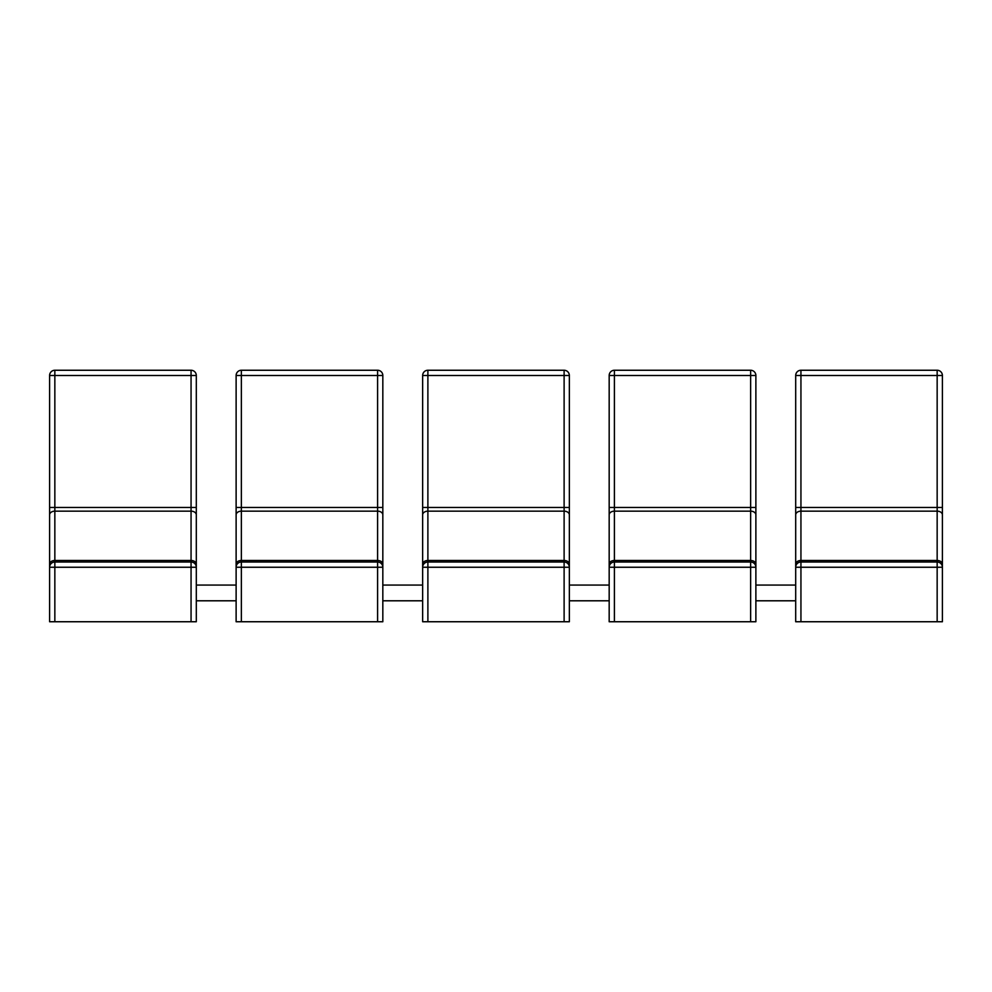 <?xml version="1.0" encoding="UTF-8"?>
<svg xmlns="http://www.w3.org/2000/svg" width="992" height="992" viewBox="0 0 992 992"><rect width="100%" height="100%" fill="white"/><g stroke="black" fill="none" stroke-linecap="round" stroke-linejoin="round"><path stroke-width="1.49" d="M800.941 621.748L800.941 562.018A5.245 5.245 0 0 0 795.696 567.25L942.4 567.25L942.4 507.458L942.4 621.748L795.696 621.748L795.696 375.497L795.696 621.748M942.4 375.497A5.245 5.245 0 0 0 937.155 370.252L937.155 375.497L942.4 375.497L942.4 507.458L937.155 507.458L937.155 511.153A5.245 3.708 0 0 1 942.4 514.86M942.4 567.25A5.245 5.245 0 0 0 937.155 562.018L937.155 621.748M795.696 567.25A5.245 5.245 0 0 1 800.941 562.018A5.245 5.245 0 0 0 795.696 567.25A5.245 5.245 0 0 1 800.941 562.018L937.155 562.018L937.155 511.153L800.941 511.153L800.941 370.252L937.155 370.252M755.879 585.069L755.879 507.458L755.879 621.748L755.879 585.069L795.696 585.069M755.879 375.497L755.879 507.458L609.175 507.458L609.175 375.497L614.408 375.497L614.408 370.252L750.634 370.252L750.634 375.497L755.879 375.497A5.245 5.245 0 0 0 750.634 370.252M755.879 600.792L795.696 600.792M755.879 621.748L609.175 621.748L609.175 507.458L609.175 567.25L755.879 567.25A5.245 5.245 0 0 0 750.634 562.018A5.245 5.245 0 0 1 755.879 567.25M614.408 370.252A5.245 5.245 0 0 0 609.175 375.497A5.245 5.245 0 0 1 614.408 370.252M614.408 621.748L614.408 562.018L750.634 562.018L750.634 621.748M569.346 585.069L609.175 585.069M569.346 567.25L569.346 507.458L569.346 621.748L422.654 621.748L422.654 375.497L422.654 567.25L427.887 567.25L427.887 562.018L564.113 562.018L564.113 567.25L569.346 567.25A5.245 5.245 0 0 0 564.113 562.018L564.113 511.153A5.245 3.708 0 0 1 569.346 514.86M427.887 370.252A5.245 5.245 0 0 0 422.654 375.497L427.887 375.497L427.887 370.252A5.245 5.245 0 0 0 422.654 375.497A5.245 5.245 0 0 1 427.887 370.252L564.113 370.252A5.245 5.245 0 0 1 569.346 375.497L569.346 507.458L564.113 507.458L564.113 511.153L427.887 511.153L427.887 507.458L422.654 507.458M569.346 600.792L609.175 600.792M569.346 375.497A5.245 5.245 0 0 0 564.113 370.252L564.113 375.497L569.346 375.497M382.825 585.069L422.654 585.069M236.121 375.497A5.245 5.245 0 0 1 241.366 370.252A5.245 5.245 0 0 0 236.121 375.497L236.121 567.25L382.825 567.25L382.825 507.458L382.825 621.748L236.121 621.748L236.121 375.497L241.366 375.497L241.366 370.252L377.592 370.252A5.245 5.245 0 0 1 382.825 375.497L382.825 507.458L236.121 507.458M382.825 600.792L422.654 600.792M382.825 375.497A5.245 5.245 0 0 0 377.592 370.252L377.592 375.497L382.825 375.497M382.825 567.25A5.245 5.245 0 0 0 377.592 562.018L377.592 621.748M241.366 621.748L241.366 562.018L377.592 562.018L377.592 511.153A5.245 3.708 0 0 1 382.825 514.86M196.304 585.069L236.121 585.069M196.304 567.25L196.304 507.458L196.304 621.748L49.6 621.748L49.6 375.497A5.245 5.245 0 0 1 54.845 370.252L191.059 370.252L191.059 375.497L196.304 375.497L196.304 507.458L49.6 507.458L49.6 567.25L54.845 567.25L54.845 562.018L191.059 562.018L191.059 567.25L196.304 567.25A5.245 5.245 0 0 0 191.059 562.018L191.059 511.153A5.245 3.708 0 0 1 196.304 514.86M196.304 600.792L236.121 600.792M196.304 375.497A5.245 5.245 0 0 0 191.059 370.252M54.845 375.497L54.845 370.252A5.245 5.245 0 0 0 49.6 375.497L191.059 375.497L191.059 511.153L54.845 511.153L54.845 375.497M54.845 562.018A5.245 5.245 0 0 0 49.6 567.25A5.245 5.245 0 0 1 54.845 562.018L54.845 560.48L191.059 560.48A5.245 3.708 180 0 1 196.304 564.188M241.366 562.018A5.245 5.245 0 0 0 236.121 567.25A5.245 5.245 0 0 1 241.366 562.018L241.366 560.48L377.592 560.48A5.245 3.708 180 0 1 382.825 564.188M427.887 562.018A5.245 5.245 0 0 0 422.654 567.25A5.245 5.245 0 0 1 427.887 562.018L427.887 560.48L564.113 560.48A5.245 3.708 180 0 1 569.346 564.188M614.408 562.018A5.245 5.245 0 0 0 609.175 567.25A5.245 5.245 0 0 1 614.408 562.018L614.408 560.48L750.634 560.48L750.634 511.153A5.245 3.708 0 0 1 755.879 514.86M795.696 375.497A5.245 5.245 0 0 1 800.941 370.252A5.245 5.245 0 0 0 795.696 375.497L937.155 375.497L937.155 507.458L795.696 507.458M942.4 564.188A5.245 3.708 180 0 0 937.155 560.48L800.941 560.48A5.245 3.708 180 0 0 795.696 564.188M614.408 375.497L750.634 375.497L750.634 511.153L614.408 511.153L614.408 375.497M755.879 564.188A5.245 3.708 180 0 0 750.634 560.48L750.634 562.018M427.887 621.748L427.887 567.25L564.113 567.25L564.113 621.748M564.113 375.497L564.113 507.458L427.887 507.458L427.887 375.497L564.113 375.497M241.366 375.497L377.592 375.497L377.592 511.153L241.366 511.153L241.366 375.497M54.845 621.748L54.845 567.25L191.059 567.25L191.059 621.748M54.845 370.252A5.245 5.245 0 0 0 49.6 375.497M49.6 514.86A5.245 3.708 0 0 1 54.845 511.153L54.845 560.48A5.245 3.708 180 0 0 49.6 564.188M236.121 514.86A5.245 3.708 0 0 1 241.366 511.153L241.366 560.48A5.245 3.708 180 0 0 236.121 564.188M422.654 514.86A5.245 3.708 0 0 1 427.887 511.153L427.887 560.48A5.245 3.708 180 0 0 422.654 564.188M609.175 514.86A5.245 3.708 0 0 1 614.408 511.153L614.408 560.48A5.245 3.708 180 0 0 609.175 564.188M795.696 514.86A5.245 3.708 0 0 1 800.941 511.153L800.941 562.018"/></g></svg>
